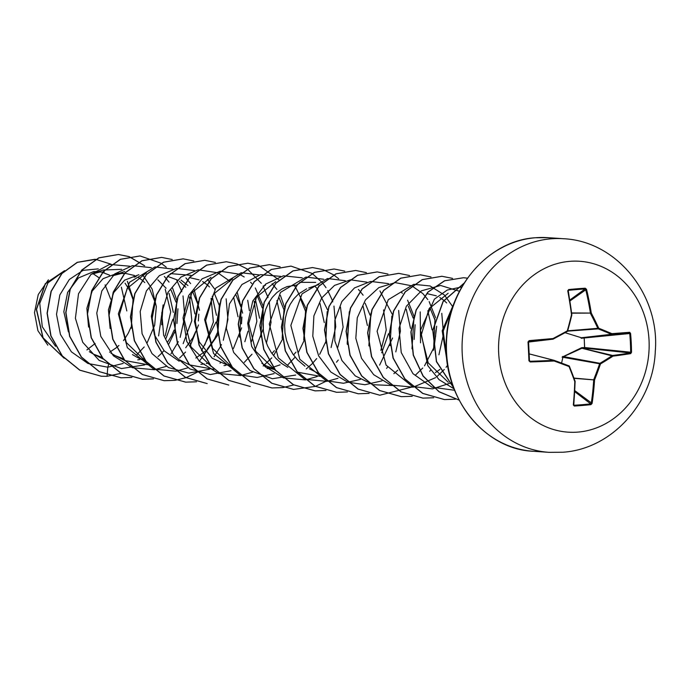 <?xml version="1.0" encoding="UTF-8"?>
<svg xmlns="http://www.w3.org/2000/svg" width="690" height="690" viewBox="0 0 690 690"><rect width="100%" height="100%" fill="white"/><g stroke="black" fill="none" stroke-linecap="round" stroke-linejoin="round"><path stroke-width="1.03" d="M586.517 289.274A171.249 93.831 84.8 0 1 591.278 313.088A171.068 83.507 59 0 1 598.739 328.242A171.068 34.077 14.7 0 1 611.918 333.675A171.249 2.406 -5.2 0 1 629.677 332.304L630.582 333.434A171.12 132.342 82.8 0 1 631.505 352.297L630.72 353.616A171.249 23.831 179.6 0 1 613.022 356.118A171.068 53.846 159.1 0 1 600.481 363.932A171.068 91.692 111.6 0 1 594.547 379.94A171.249 93.831 84.8 0 1 592.098 403.426L590.925 404.651A171.12 67.473 -171.4 0 1 582.731 405.444A171.12 67.473 -171.4 0 1 574.304 406.031L574.132 405.237A170.508 67.232 8.6 0 0 582.533 404.659A170.508 67.232 8.6 0 0 590.692 403.866L591.27 403.253A170.637 93.495 -95.2 0 0 593.711 379.854A0.612 0.509 -85.6 0 1 593.736 379.612A170.456 91.365 -68.4 0 0 599.653 363.665A0.612 0.517 -80.1 0 1 599.929 363.311A170.456 53.656 -20.9 0 0 612.418 355.523A0.612 0.526 -76.6 0 1 612.625 355.454A170.637 23.745 -0.4 0 0 630.255 352.961L630.66 352.305A170.508 131.868 -97.2 0 0 629.746 333.512L629.28 332.951A170.637 2.398 174.8 0 0 611.59 334.314A0.612 0.535 -96.6 0 1 611.383 334.288A170.456 33.948 -165.3 0 0 598.239 328.871A0.612 0.517 -94.3 0 1 597.937 328.569A170.456 83.205 -121 0 0 590.502 313.467A0.612 0.509 -89.1 0 1 590.45 313.234A170.637 93.495 -95.2 0 0 585.707 289.507L585.224 288.204L586.517 289.274L569.888 301.004M567.404 331.381A0.612 0.561 -94.1 0 0 567.603 331.079L567.327 331.433A170.456 27.54 154.7 0 1 553.173 339.083L553.121 339.109A0.612 0.543 -96.7 0 1 552.914 339.178A170.637 2.398 174.8 0 0 529.101 341.248L528.023 341.93L529.135 340.636A171.249 2.406 -5.2 0 1 553.044 338.548A171.068 27.643 -25.3 0 0 567.301 330.846A171.068 65.49 -70 0 0 571.51 314.726A171.249 67.603 -94.3 0 0 567.749 290.826L568.612 289.576A171.12 47.619 -13.7 0 1 577.03 288.799A171.12 47.619 -13.7 0 1 585.224 288.204M562.652 356.437L599.929 363.311L600.481 363.932L562.091 357.153L581.636 347.717L584.594 347.536L584.689 348.148L581.929 348.26L562.988 356.868L561.591 363.104M631.505 352.297L584.594 347.536L584.171 337.557L584.689 348.148L630.255 352.961A0.612 0.449 -99.2 0 1 630.72 353.616M569.681 261.346A85.646 75.262 -86.1 0 1 649.048 340.489A85.646 75.262 -86.1 0 1 578.039 432.087A85.646 75.262 -86.1 0 1 498.672 352.944A85.646 75.262 -86.1 0 1 569.681 261.346M574.304 406.031L573.338 404.978A171.249 67.603 -94.3 0 0 574.779 381.579A171.068 57.305 -118.1 0 0 569.043 366.537A171.068 7.866 -160.6 0 0 554.139 360.999A171.249 23.831 179.6 0 1 530.179 361.948L528.945 360.792A171.12 17.259 -93.2 0 0 528.514 351.374A171.12 17.259 -93.2 0 0 528.023 341.93M126.822 310.949L121.371 287.187M109.563 275.146L101.637 272.102M97.92 271.584L93.486 271.653L78.444 277.949L67.611 292.362L63.834 311.768L68.405 331.847M109.598 352.219L116.351 347.717M116.472 347.613L118.922 345.466M124.554 339.101L128.28 333.166L130.979 327.181M132.868 299.201L129.78 290.55L125.071 283.193M104.164 271.998L99.636 272.067L91.046 274.31M124.502 273.369L117.291 273.257L103.043 278.691L92.132 291.154L86.88 308.335L88.57 327.06M154.431 300.65L149.532 288.705M144.814 282.607L142.071 280.08M141.95 279.985L137.922 277.207M134.464 275.5L125.727 273.456L121.199 273.525L112.608 275.759M166.092 338.29L172.88 319.211M173.337 312.432L169.076 293.345M166.092 288.222L157.855 279.847M137.75 359.826L139.63 359.576M141.614 359.205L143.805 358.679M167.679 342.007L171.405 336.073L174.104 330.079M175.993 302.099L171.094 290.162M194.899 313.89L190.638 294.785M185.86 287.29L179.426 281.296M177.477 280.037L167.799 276.431M185.714 347.717L192.967 337.522L195.667 331.536M198.341 320.945L198.798 314.131M197.556 303.557L192.657 291.603M187.939 285.513L181.047 280.106M201.471 350.813L216.005 322.127M216.462 315.313L212.201 296.234M195.848 358.024L205.172 351.279M207.276 349.166L214.53 338.98L217.229 332.985M219.118 304.997L214.219 293.06M209.501 286.962L206.758 284.435M206.638 284.34L202.61 281.555M199.151 279.855L190.414 277.811M238.024 316.788L233.755 297.692M200.859 364.329L204.318 363.932M206.301 363.561L208.639 363M241.465 323.843L241.923 317.029M240.681 306.464L235.782 294.509M259.587 318.237L255.326 299.141M224 365.631L225.88 365.381M227.864 365.01L230.055 364.484M262.243 307.913L257.344 295.958M281.149 319.677L276.888 300.599M271.964 353.522L274.422 350.658M283.806 309.353L278.907 297.416M267.125 368.538L269.005 368.288M270.989 367.917L280.071 364.855M293.526 354.971L295.984 352.116M305.368 310.819L300.469 298.865M324.274 322.575L320.013 303.497M297.166 285.013L287.144 286.583L282.106 288.869L276.897 292.56L272.317 297.338L268.522 303.039L265.65 309.517L263.796 316.555L263.045 323.955L263.433 331.485L264.969 338.919L267.625 346.035L271.334 352.616L276.009 358.464L281.52 363.406L287.825 367.339M367.399 325.499L363.138 306.412M370.056 315.175L365.157 303.221M381.708 352.806L388.505 333.736M410.524 328.397L406.263 309.31M413.181 318.073L408.282 306.127M432.087 329.855L427.826 310.759M435.528 336.91L435.985 330.096M434.743 319.53L429.844 307.576M435.39 372.626L439.91 369.392M451.829 309.724L451.407 309.025M446.689 302.936L443.946 300.409M443.825 300.305L439.797 297.528M436.33 295.82L427.602 293.776M64.015 271.204L47.989 282.822L39.744 303.341L42.297 326.793L55.502 346.294M89.338 351.684L93.762 354.272L102.111 357.403M110.9 353.133L115.325 355.721L123.674 358.852M138.854 274.715L124.605 280.149L113.678 292.62L108.442 309.793L110.124 328.466M147.186 342.697L154.663 325.283L156.337 306.593L152.128 289.067L142.761 274.974L141.226 275.163M136.206 276.414L134.171 277.207M132.463 354.582L136.887 357.179L145.021 360.249M133.101 298.606L131.229 328.224M155.302 298.546L151.334 316.296L154.405 334.909L164.22 350.865L179.193 361.224M176.864 300.003L174.812 332.813M198.418 301.478L194.451 321.445L199.289 341.955L212.218 358.239L230.581 366.485M219.368 304.35L217.488 334.038M241.552 304.368L239.499 337.169M265.443 367.028L274.068 369.452M265.581 285.125L263.546 285.919M261.846 363.294L266.262 365.89L274.396 368.96M263.114 305.825L260.613 336.97M284.056 308.706L282.167 338.385M306.671 288.825L298.46 294.018L293.88 298.787L290.085 304.497L287.213 310.966L285.358 318.012L284.608 325.404L284.996 332.942L286.531 340.377L289.188 347.493L292.896 354.074L297.571 359.921L304.963 366.2M305.601 310.215L303.729 339.834M327.172 311.647L325.758 343.034M349.373 311.595L347.312 344.431M370.918 313.096L368.874 345.906M391.868 315.986L389.988 345.664M414.052 315.977L411.999 348.778M434.976 318.927L433.57 350.279M95.142 343.525L86.888 349.908M47.843 345.173L37.916 330.7L34.5 312.656L38.252 294.535L48.395 279.847M110.745 299.262L105.096 284.884M98.705 277.527L92.891 273.585M108.684 364.458L107.787 367.209L87.992 363.501L71.406 351.848L60.435 334.434L56.52 314.329L59.832 294.94L69.345 279.476L83.05 270.359L98.273 268.876M123.2 363.44L107.787 367.209L107.062 376.317L101.335 376.24L79.893 370.168L62.333 355.954L51 335.927L47.248 313.234L51.224 291.344L61.945 273.533L77.401 262.355L95.608 259.345M95.781 259.354L110.978 264.175M127.365 281.253L133.136 298.494M124.122 339.678L123.519 340.575M64.041 358.084L43.082 337.815L36.544 309.362L45.342 283.857L64.498 270.739M101.249 376.231L79.712 370.159L62.152 355.945L50.827 335.909L47.067 313.217L51.043 291.335L61.764 273.525L77.22 262.338L94.849 259.285M64.161 358.222L42.987 337.953L36.363 309.353L45.247 283.728L64.567 270.67M446.749 358.05L443.17 331.209L452.588 307.404M448.284 382.312L428.223 362.897L421.236 335.073L429.068 308.732L448.164 293.25M383.571 309.931L386.236 330.01L380.846 350.373M321.713 376.619L297.347 372.152M299.753 282.322L315.701 282.382M340.446 307.024L343.111 327.138L337.729 347.467M275.784 370.703L255.74 351.296L248.736 323.455L256.551 297.131L275.664 281.623M232.659 367.805L212.615 348.39L205.611 320.583L213.443 294.216L232.539 278.726M211.097 366.347L191.044 346.932L184.049 319.099L191.872 292.776L210.976 277.277M254.196 301.22L256.861 321.333L251.471 341.671M213.9 369.357L189.534 364.898L180.012 360.077M170.387 273.602L190.958 275.327M211.071 298.313L213.383 322.032L204.706 345.121M136.887 357.179L146.409 362L126.356 342.576L119.361 314.752L127.184 288.42L146.289 272.921M189.508 296.864L191.82 320.565L183.143 343.663M149.213 365.001L124.847 360.542L115.325 355.721M165.221 289.205L170.723 311.889L165.221 335.858M93.081 273.516L103.164 270.014L121.638 269.324M136.439 355.16L144.201 346.958M129.746 266.219L109.598 264.434L90.985 274.361L78.513 293.759L75.4 318.245L82.714 342.274L99.17 360.413L121.414 368.564L144.762 364.889M158.001 356.609L161.141 353.694M161.244 353.582L163.979 350.606M168.748 344.155L174.613 332.097M176.951 323.489L177.942 308.784M176.778 300.202L172.595 288.135M169.059 282.15L164.324 276.423M151.308 267.668L132.471 265.641L114.704 273.921L101.844 290.887L96.764 313.165L100.792 336.341L113.427 355.824L132.463 367.736L154.405 369.728M154.543 369.711L166.325 366.347M179.564 358.058L185.541 352.055M190.311 345.604L198.513 324.938M199.505 310.241L194.149 289.584M190.621 283.607L185.886 277.88M172.871 269.117L155.164 266.918M154.914 266.952L129.539 282.262L118.352 313.812L127.34 347.7L153.542 369.021M153.827 369.124L175.967 371.186M176.105 371.16L187.887 367.796M199.824 360.594L217.669 335.193M217.79 334.848L219.912 303.16M214.832 289.334L207.449 279.329M194.433 270.575L176.726 268.367M176.476 268.41L159.381 275.612L146.418 290.887L140.191 311.483L142.08 333.719L152.016 353.599L168.472 367.554L188.75 373.1L209.45 369.245M220.024 363.104L220.731 362.561M233.436 348.51L241.638 327.845M242.63 313.139L237.274 292.491M229.848 281.658L229.011 280.778M228.39 280.166L217.781 272.8M217.661 272.74L198.289 269.825M198.039 269.859L180.944 277.061L167.981 292.336L161.753 312.932L163.642 335.168L173.578 355.048L190.035 369.012L210.312 374.549L231.012 370.703M244.251 362.414L252.014 354.212M255.007 349.951L263.339 328.561L263.037 306.058M262.959 305.713L255.309 287.963M251.815 283.555L250.573 282.236M244.217 276.983L239.344 274.249M239.223 274.189L220.274 271.222L202.075 278.838L188.655 295.518L183.057 317.874L186.749 341.378L199.298 361.25L218.463 373.454L240.655 375.541M240.793 375.515L252.575 372.152M263.14 366.011L271.791 357.869M273.576 355.669L282.426 339.359M284.591 307.455L280.399 295.389M276.871 289.412L272.136 283.685M259.121 274.93L241.414 272.723M241.164 272.757L215.789 288.066L204.602 319.617L213.589 353.513L239.792 374.825M240.077 374.929L257.172 377.464L274.137 373.601M287.376 365.321L295.139 357.118M298.132 352.857L303.919 340.998M304.04 340.653L306.162 308.965M306.084 308.62L295.449 287.023M295.346 286.911L293.699 285.134M280.683 276.38L260.535 274.603L241.931 284.522L229.451 303.919L226.337 328.406L233.651 352.435L250.108 370.573L272.352 378.724L295.7 375.05M306.274 368.909L312.078 363.854M312.182 363.742L316.701 358.567M319.686 354.315L325.542 342.266M327.647 310.069L317.012 288.472M316.908 288.36L315.261 286.583M302.246 277.829L283.409 275.802L265.641 284.082L252.781 301.047L247.701 323.325L251.729 346.509L264.365 365.985L283.4 377.896L305.342 379.897M305.48 379.871L317.262 376.507M336.478 362.224L338.264 360.025M347.165 343.56L349.287 311.863M323.808 279.278L306.101 277.078M305.851 277.113L280.476 292.422L269.29 323.972L278.277 357.869L304.48 379.181M304.764 379.284L326.905 381.346M327.043 381.32L337.936 378.327M363.121 295.216L360.137 291.378M360.033 291.266L358.386 289.49M345.371 280.735L327.664 278.536M327.414 278.57L302.039 293.88L290.852 325.421L299.839 359.318L326.042 380.639M326.327 380.733L343.422 383.269L360.387 379.405M379.603 365.122L392.576 338.005M392.334 314.424L379.949 290.939M366.933 282.184L350.537 279.829L334.547 285.393L321.609 298.054L313.89 315.882L312.786 336.185L318.651 355.893L330.803 372.005L347.605 382.088M347.889 382.182L364.984 384.718L381.95 380.863M393.887 373.652L397.768 370.211M414.138 339.463L415.13 324.757M413.966 316.175L407.6 300.185M402.365 293.293L401.511 292.396M388.496 283.633L370.789 281.434M370.539 281.468L354.496 287.92L341.878 301.513L334.874 320.143L334.814 340.877L341.912 360.49L355.272 375.903L373.014 384.71L392.558 385.546M415.449 375.11L422.729 368.029M424.514 365.829L434.174 347.044L436.692 326.206M435.528 317.624L429.163 301.634M427.809 299.572L423.074 293.845M422.694 293.466L411.844 285.858M411.723 285.807L395.223 282.615L378.879 287.575L365.459 299.917L357.273 317.745L355.816 338.264L361.526 358.3L373.73 374.722L390.73 384.986M391.014 385.089L413.155 387.15M413.293 387.133L435.649 377.62M437.012 376.559L444.291 369.478M446.076 367.278L447.655 365.131M452.795 306.8L444.636 295.294M444.257 294.915L430.06 285.953L413.914 284.34M413.664 284.375L388.289 299.684L377.102 331.226L386.089 365.122L412.292 386.443M412.577 386.538L432.509 388.875L451.821 382.631M459.48 291.266L440.599 285.47L421.418 290.826L406.358 306.205L399.001 328.345L401.244 352.547L412.956 373.652L431.974 387.185L454.581 390.273M461.86 286.919L447.249 290.041L434.424 299.132L420.512 330.243L427.809 365.674L439.082 379.673L454.011 388.824M454.494 302.211L442.178 330.76L447.37 363.259M121.267 373.255L107.062 376.291L121.354 373.299M158.596 335.935L163.159 304.885M144.659 265.728L129.203 256.646M129.116 256.611L118.516 254.498L98.946 257.87L81.92 270.066L70.259 289.257L65.93 312.527L69.802 336.349L81.489 357.101L99.412 371.651L121.061 377.792L131.902 377.43M170.956 353.892L178.313 341.697M180.159 337.384L184.791 316.641L183.023 295.924M181.824 291.697L176.812 280.33M166.221 267.185L161.244 263.321M161.158 263.261L140.079 255.947L120.509 259.319L103.491 271.515L91.822 290.706L87.492 313.967L91.365 337.79L103.043 358.55L120.966 373.1L142.606 379.25L153.465 378.879M172.241 259.518L161.65 257.404L142.071 260.768L125.054 272.964L113.393 292.155L109.055 315.425L112.927 339.238L124.605 359.999L142.537 374.558L164.177 380.699L174.941 380.345M175.027 380.328L185.946 377.689M186.041 377.654L197.383 372.169M214.081 356.799L220.541 346.44M220.645 346.233L221.438 344.595M223.284 340.291L227.916 319.539L226.148 298.83M193.804 260.967L183.204 258.853L163.625 262.226L146.608 274.422L134.947 293.612L130.617 316.882L134.49 340.705L146.177 361.457L164.099 376.007L185.739 382.148L196.503 381.794M244.847 341.74L248.021 331.209M249.409 310.69L247.71 300.279M215.366 262.424L204.775 260.303L185.196 263.675L168.179 275.871L156.518 295.053L152.18 318.323L156.052 342.145L167.73 362.906L185.653 377.456L207.207 383.597M266.409 343.189L271.041 322.446L269.272 301.728M268.074 297.511L263.071 286.134M261.338 283.314L247.494 269.126M247.408 269.065L237.015 263.899M236.929 263.873L226.337 261.76L206.758 265.124L189.741 277.32L178.072 296.51L173.742 319.781L177.615 343.603L189.293 364.355L207.224 378.913L228.778 385.046M279.786 280.494L258.578 265.357M258.491 265.322L247.891 263.209L228.312 266.582L211.295 278.777L199.634 297.968L195.305 321.238L199.177 345.052L210.864 365.812L228.787 380.363L250.246 386.495L228.606 380.354L210.683 365.804L198.996 345.043L195.123 321.221L199.453 297.959L211.123 278.769L228.14 266.564L247.891 263.209M280.149 266.806L269.462 264.658L249.884 268.031L232.866 280.226L221.205 299.408L216.867 322.679L220.74 346.501L232.418 367.261L250.341 381.812L271.981 387.953L282.753 387.599M282.84 387.59L293.854 384.916M331.096 347.544L335.728 326.801L333.96 306.084M332.761 301.866L332.071 299.839M331.994 299.632L327.759 290.49M326.025 287.67L322.394 282.753M322.308 282.659L312.182 273.481M312.096 273.421L291.025 266.116L271.446 269.48L254.429 281.684L242.759 300.866L238.43 324.136L242.302 347.958L253.989 368.719L271.912 383.269L293.552 389.41L315.321 386.4M315.416 386.365L326.517 381.027M338.721 278.795L333.744 274.93M333.658 274.87L323.274 269.712M323.179 269.678L312.579 267.565L293 270.937L275.991 283.133L264.322 302.324L259.992 325.594L263.865 349.407L275.552 370.168L293.474 384.718L315.114 390.859L325.965 390.488M344.741 271.127L334.15 269.014L314.58 272.377L297.554 284.582L285.893 303.764L281.555 327.034L285.427 350.848L297.105 371.608L315.028 386.167L336.668 392.308L347.441 391.954M386.581 368.408L387.47 367.209M395.784 351.9L400.416 331.157L398.648 310.44M366.39 272.61L355.704 270.471L336.134 273.835L319.116 286.039L307.447 305.221L303.117 328.492L306.99 352.314L318.677 373.074L336.599 387.625L358.248 393.766L369.09 393.395M420.521 342.818L420.21 311.889M387.961 274.059L377.266 271.92L357.696 275.293L340.679 287.488L329.009 306.679L324.68 329.941L328.552 353.763L340.23 374.515L358.153 389.074L379.802 395.215L412.767 386.831M429.706 371.315L430.595 370.116M438.909 354.807L443.541 334.064L441.773 313.346M409.524 275.517L398.837 273.369L379.267 276.733L362.241 288.938L350.58 308.12L346.242 331.39L350.115 355.212L361.793 375.972L379.716 390.523L401.364 396.664L412.215 396.302M430.991 276.94L420.391 274.818L400.821 278.191L383.804 290.395L372.134 309.577L367.805 332.847L371.677 356.67L383.364 377.43L401.287 391.98L422.936 398.121L433.691 397.759M452.554 278.389L441.954 276.276L422.384 279.64L405.366 291.844L393.697 311.026L389.367 334.296L393.24 358.11L404.918 378.87L422.841 393.421L444.481 399.57L455.348 399.2M467.475 278.182L463.525 277.725L444.688 280.787L428.093 292.06L416.277 309.965L411.076 331.994L413.405 355.065L423.125 375.929L439.038 391.679L459.1 400.096L439.004 391.765L423.03 376.05L413.258 355.178L410.886 332.088L416.07 310.026L427.878 292.086L444.481 280.787L463.525 277.725M464.137 283.15L443.178 301.53L432.932 330.13L436.537 361.517L453.511 387.521M161.719 324.818L163.021 305.437M144.452 265.693L129.116 256.663M129.03 256.628L118.335 254.489L98.765 257.853L81.748 270.057L70.078 289.248L65.748 312.518L69.621 336.332L81.308 357.092L99.231 371.643L120.966 377.792M139.992 255.947L120.327 259.311L103.31 271.506L91.649 290.688L87.311 313.959L91.184 337.781L102.862 358.533L120.784 373.092L142.425 379.233L153.378 378.853M161.564 257.396L141.899 260.76L124.873 272.955L113.212 292.146L108.873 315.408L112.746 339.23L124.424 359.99L142.356 374.541L164.177 380.699M183.117 258.845L163.452 262.209L146.435 274.413L134.766 293.604L130.436 316.874L134.309 340.688L145.995 361.448L163.918 375.998L185.653 382.148M204.68 260.303L185.015 263.658L167.998 275.862L156.337 295.044L151.998 318.314L155.871 342.128L167.549 362.888L185.472 377.447L207.112 383.588M226.242 261.752L206.577 265.115L189.56 277.311L177.899 296.502L173.561 319.763L177.434 343.586L189.12 364.346L207.043 378.896L228.683 385.037M269.376 264.658L249.711 268.013L232.685 280.209L221.024 299.4L216.695 322.661L220.559 346.484L232.237 367.244L250.16 381.794L271.894 387.953M290.93 266.107L271.265 269.471L254.248 281.667L242.587 300.857L238.248 324.128L242.121 347.941L253.808 368.702L271.731 383.252L293.552 389.41M312.492 267.556L292.827 270.92L275.81 283.124L264.141 302.306L259.82 325.577L263.684 349.399L275.37 370.151L293.293 384.701L315.02 390.851M334.064 269.014L314.399 272.369L297.373 284.565L285.712 303.755L281.382 327.017L285.246 350.839L296.924 371.599L314.847 386.15L336.582 392.308M355.617 270.463L335.952 273.827L318.935 286.022L307.274 305.213L302.936 328.483L306.809 352.297L318.495 373.057L336.418 387.608L358.153 393.757M377.18 271.912L357.515 275.276L340.498 287.48L328.837 306.662L324.507 329.932L328.371 353.746L340.049 374.506L357.981 389.057L379.802 395.215M398.751 273.361L379.086 276.724L362.06 288.92L350.399 308.111L346.07 331.373L349.934 355.195L361.612 375.955L379.535 390.506L401.27 396.664M420.305 274.818L400.64 278.182L383.623 290.378L371.953 309.569L367.632 332.839L371.496 356.661L383.183 377.413L401.106 391.963L422.841 398.113M441.867 276.267L422.202 279.631L405.185 291.827L393.524 311.018L389.195 334.279L393.059 358.101L404.737 378.862L422.66 393.412L444.395 399.562M464.223 283.021L443.084 301.383L432.751 330.13L436.425 361.689L453.597 387.754M630.582 333.434L581.17 338.272L581.42 337.755L629.28 332.951A0.612 0.457 85.7 0 0 629.677 332.304M565.067 332.692L581.42 337.755L611.383 334.288L611.918 333.675L611.59 334.314L581.705 337.772L581.67 338.324M552.932 339.17L552.932 339.17A0.612 0.612 0 0 0 553.147 339.109L553.044 338.548L552.914 339.178L528.557 342.05L552.932 339.17M528.549 341.895L529.101 341.248L528.549 341.895A170.508 17.198 86.8 0 1 529.032 351.314L528.549 341.895L529.023 341.265M529.032 351.322A170.508 17.198 86.8 0 1 529.463 360.697L530.179 361.948M529.032 351.314L529.463 360.697L530.075 361.267A170.637 23.745 -0.4 0 0 553.949 360.318A0.612 0.543 -75.5 0 1 554.156 360.344L554.139 360.999L553.949 360.318L529.161 353.892L554.061 360.318M554.165 360.353L569.026 365.881A0.612 0.552 -76.2 0 1 569.319 366.183L569.043 366.537L569.026 365.881A170.456 7.84 19.4 0 0 554.173 360.353A0.612 0.612 0 0 0 554.113 360.335L529.161 353.866M575.081 381.337A0.612 0.561 -82.1 0 1 575.089 381.398L575.037 381.165A170.456 57.098 61.9 0 0 569.371 366.295M575.081 381.518A170.637 67.361 85.7 0 1 573.649 404.711L574.132 405.237L573.338 404.978M569.742 300.107L585.068 288.963A170.508 47.446 166.3 0 0 568.517 290.335L567.749 290.826M568.612 289.576L568.086 290.964A170.637 67.361 85.7 0 1 571.82 314.726M568.232 290.473L571.829 314.778A0.612 0.561 -87 0 1 571.829 314.89M581.636 347.717L581.929 348.26L613.022 356.118L612.625 355.454L582.213 348.217L582.119 347.605M571.674 313.182L591.278 313.088L571.639 312.95M567.629 331.148L598.239 328.871L598.739 328.242L567.732 330.812M567.629 331.002A170.456 65.257 110 0 0 571.803 315.02L567.663 331.053A0.612 0.612 0 0 1 567.37 331.424L553.147 339.109M528.937 341.291L529.135 340.636M529.592 361.043L528.945 360.792M574.045 378.327L594.547 379.94L573.951 378.077M592.098 403.426L574.744 390.609M590.925 404.651L590.692 403.866L574.692 391.627M550.982 238.809A107.054 94.073 -86.1 0 1 563.394 238.714C617.205 241.086 659.942 295.449 655.31 351.038C653.421 402.425 612.323 449.061 562.868 452.235L549.007 452.338A107.054 94.073 -86.1 0 1 462.067 346.259A107.054 94.073 -86.1 0 1 550.982 238.809M533.344 451.286C483.362 449.492 441.264 395.482 446.456 338.031C449.078 285.703 489.771 240.362 535.25 237.757L547.722 237.662A107.054 94.073 93.9 0 0 535.319 237.757A107.054 94.073 93.9 0 0 446.404 345.207A107.054 94.073 93.9 0 0 533.344 451.286L549.007 452.338M573.701 404.771L574.132 405.237M529.454 360.473L530.075 361.267M547.722 237.662L563.394 238.714M124.683 273.378L125.727 273.456M318.909 373.609L309.387 368.788M318.789 284.53L308.715 288.032M124.726 271.463L114.643 274.965M103.284 359.093L93.762 354.272M573.778 405.099L575.141 381.458A0.612 0.612 0 0 0 575.098 381.225L569.379 366.226A0.612 0.612 0 0 0 569.026 365.881"/></g></svg>
